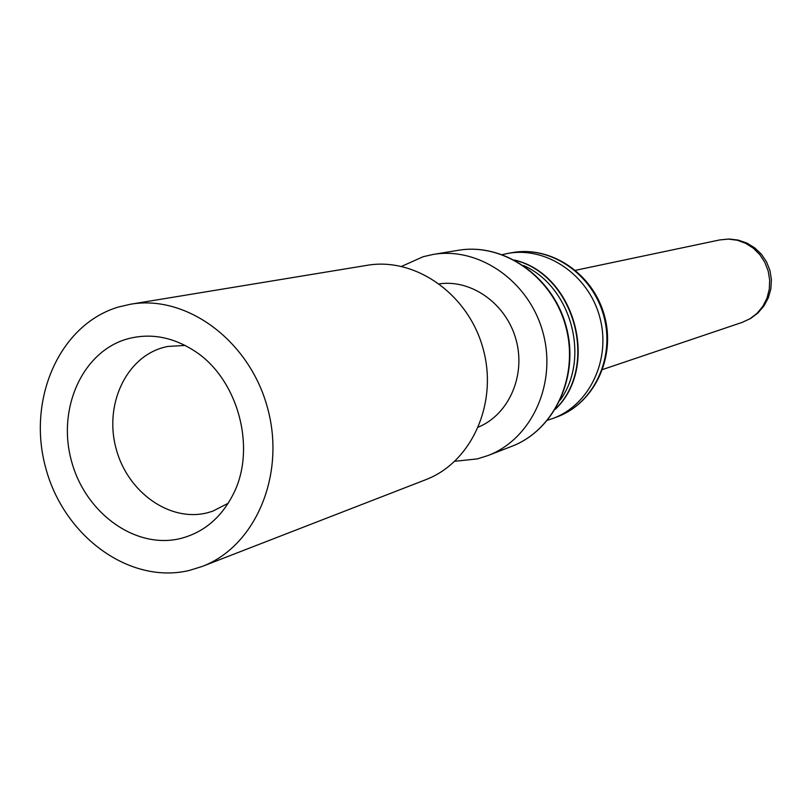 <?xml version="1.0" encoding="UTF-8"?>
<svg xmlns="http://www.w3.org/2000/svg" width="812" height="812" viewBox="0 0 812 812"><rect width="100%" height="100%" fill="white"/><g stroke="black" fill="none" stroke-linecap="round" stroke-linejoin="round"><path stroke-width="1.22" d="M189.145 570.491L202.117 566.471C255.486 546.425 286.088 474.655 267.483 407.725C249.487 340.634 186.648 294.38 130.509 304.236L118.44 307.027C59.499 324.465 26.847 399.311 45.634 467.59C63.58 536.103 129.352 584.681 189.145 570.491M180.558 538.508C135.391 549.643 85.077 512.971 71.395 460.729C57.073 408.649 82.296 351.84 127.027 339.02C149.53 332.849 171.667 336.604 193.459 350.287C237.926 377.783 257.252 448.539 232.932 494.812C220.935 518.005 203.477 532.571 180.558 538.508M202.117 566.471L425.65 479.74C471.589 462.404 498.284 403.28 483.14 348.835C468.504 294.238 415.47 256.896 367.095 265.321L130.509 304.236M228.213 503.247L212.622 511.245L207.212 512.839C169.586 522.319 127.454 492.062 116.086 448.62C104.169 405.32 125.515 358.133 162.887 347.627L167.627 346.46L185.106 345.425M478.501 427.041C508.86 414.475 525.983 375.469 516.087 339.832C506.495 304.114 471.924 279.216 439.393 283.835M454.842 461.277L477.354 458.892L487.982 455.552C531.667 439.048 557.133 383.487 542.954 332.494C529.241 281.368 479.08 246.472 433.07 254.46L423.164 256.704L401.615 266.377M560.331 399.981C590.618 357.757 571.161 286.514 523.618 265.544M547.603 420.2L552.911 418.444C589.756 405.005 611.436 359.026 599.733 316.995C588.446 274.842 546.405 246.259 507.845 253.425L502.384 254.613M487.982 455.552L511.722 446.336C554.535 430.157 579.514 375.966 565.69 326.282C552.343 276.476 503.278 242.504 458.191 250.329L433.07 254.46M514.93 260.246C574.561 274.892 599.459 366.039 555.54 408.954M552.911 418.444L557.083 416.881C593.795 403.493 615.384 357.727 603.742 315.898C592.516 273.959 550.648 245.518 512.23 252.644L507.845 253.425M602.646 369.501L742.259 322.354L750.227 318.619L757.21 313.168L762.874 306.256L766.964 298.177L769.268 289.336L769.685 280.12L768.182 270.985L764.833 262.357L759.799 254.633L753.313 248.188L745.69 243.316L737.286 240.24L728.506 239.093L719.757 239.926L575.556 270.294M511.722 446.336C554.505 430.238 579.971 376.139 566.106 326.17C552.647 276.1 503.217 242.453 458.191 250.329M514.564 260.053C574.906 273.989 600.21 366.638 555.327 409.309M557.083 416.881C594.049 403.422 616.125 357.676 604.453 315.695C593.176 273.624 550.901 245.447 512.23 252.644M742.259 322.354L750.643 318.477L758.002 312.904L764.001 305.88L768.355 297.73L770.862 288.839L771.4 279.622L769.949 270.508L766.558 261.911L761.412 254.247L754.734 247.863L746.847 243.062L738.108 240.068L728.932 239.002L719.757 239.926"/></g></svg>
